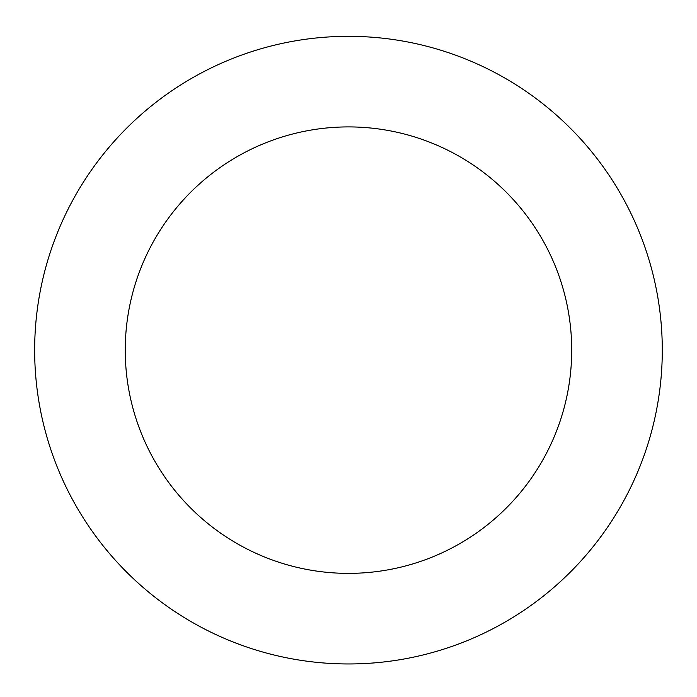 <?xml version="1.0" encoding="UTF-8"?>
<svg xmlns="http://www.w3.org/2000/svg" width="697" height="697" viewBox="0 0 697 697"><rect width="100%" height="100%" fill="white"/><g stroke="black" fill="none" stroke-linecap="round" stroke-linejoin="round"><path stroke-width="1.05" d="M582.544 141.108A313.824 313.824 0 0 0 50.411 251.948A313.824 313.824 0 0 0 412.467 657.367A313.824 313.824 0 0 0 582.544 141.108M514.978 201.45A223.232 223.232 0 0 0 136.455 280.29A223.232 223.232 0 0 0 393.997 568.682A223.232 223.232 0 0 0 514.978 201.45"/></g></svg>
